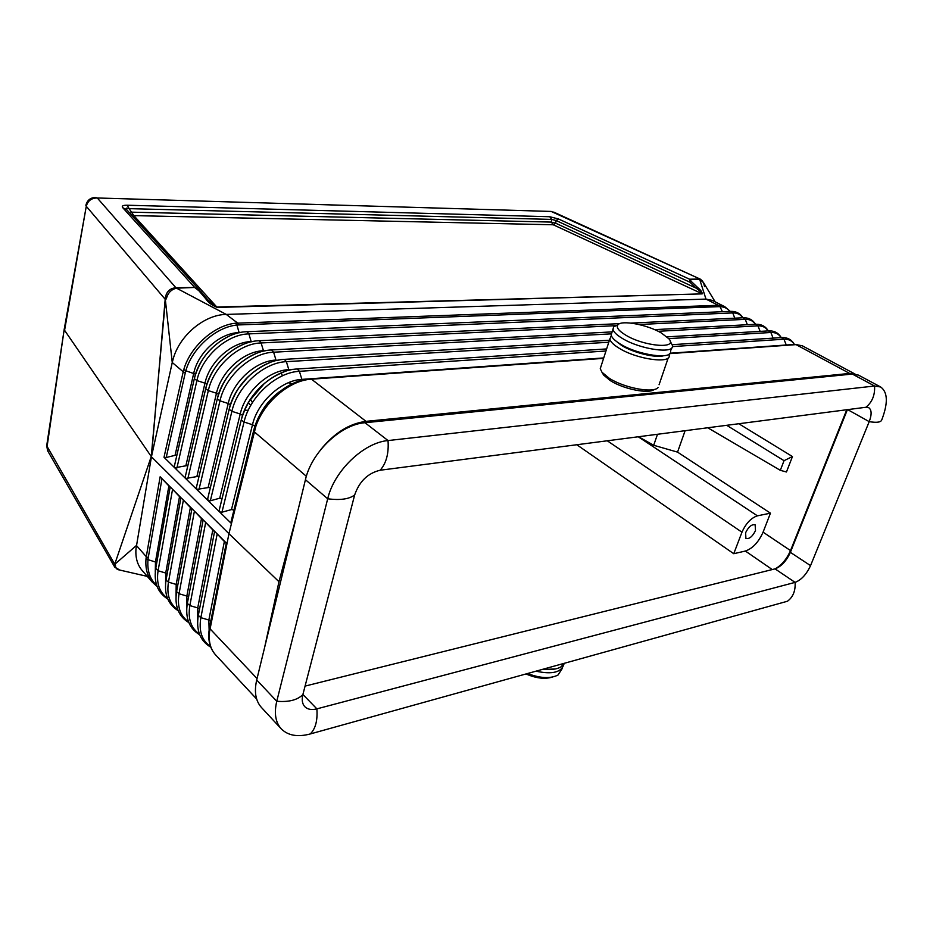 <?xml version="1.0" encoding="UTF-8"?>
<svg xmlns="http://www.w3.org/2000/svg" width="933" height="933" viewBox="0 0 933 933"><rect width="100%" height="100%" fill="white"/><g stroke="black" fill="none" stroke-linecap="round" stroke-linejoin="round"><path stroke-width="1.4" d="M180.955 497.674L170.669 487.318L180.885 498.035M207.604 299.516L205.796 298.828L198.834 290.688L200.653 291.399L207.464 299.365L200.653 291.399M166.389 298.642L165.141 299.236L165.094 300.356L166.389 298.642C167.882 292.88 171.264 289.393 176.535 288.18L175.94 287.772C169.526 288.262 165.934 292.087 165.141 299.236L86.279 206.275L64.575 330.305L151.251 456.517L165.409 300.263L172.255 362.505L173.27 358.587C179.894 335.029 204.665 314.608 226.264 314.421L176.535 288.18L194.682 287.457L175.94 287.772L97.289 197.983L551.181 211.441L700.485 279.235M176.955 454.896L166.214 457.497L164.01 457.275L231.396 523.506L255.957 425.949L254.266 431.804L306.362 476.285M603.593 358.354L311.47 379.183C307.284 379.603 307.26 379.591 311.389 379.136L310.584 378.81C286.816 379.801 259.572 404.595 253.648 430.824L254.277 431.792L228.947 533.699L151.438 456.785L172.255 362.505L183.206 371.766L183.789 369.55C190.297 346.54 214.485 325.116 235.606 323.226L236.9 325.069C216.118 326.9 192.198 348.102 185.819 370.763L195.545 374.191M208.047 500.555L210.345 500.799L219.733 498.199L222.101 498.49M689.954 279.492L691.435 281.591L689.86 282.174L689.557 279.212L699.668 279.34L705.978 299.096L718.247 305.289L724.801 306.7L712.241 300.356L705.978 299.096L226.264 314.421L237.647 323.075L238.79 324.929L719.39 306.63L718.247 305.289L235.606 323.226M194.321 378.728L174.308 466.512L174.646 467.725M185.597 478.489L199.067 476.215M185.177 477.171L205.692 388.699C210.87 364.022 236.446 341.175 259.187 340.732L261.112 342.947C239.011 343.426 213.47 366.261 208.327 390.6L205.692 388.699L185.177 477.171L185.527 478.419M174.716 467.795L187.895 465.439M196.711 489.405L210.461 487.224M217.296 398.869L196.466 487.189L196.641 489.347M253.636 430.731L231.174 521.232L231.396 523.506M233.985 510.013L231.477 509.593L221.961 512.194L219.628 511.949M241.262 419.885L219.36 509.64L219.558 511.879M229.145 409.26L207.791 498.304L207.977 500.496M380.163 470.232C367.894 473.136 359.392 481.37 354.668 494.933L302.863 694.619C301.592 699.832 302.245 703.844 304.799 706.678C307.61 709.453 311.634 710.188 316.87 708.87L795.091 582.379C801.319 579.976 806.462 574.39 810.544 565.631L869.206 421.646C871.889 414.509 871.737 409.855 868.728 407.686L865.964 407.255L380.163 470.232C386.309 463.223 388.921 453.333 388.023 440.563L874.571 386.005L880.67 386.997C887.808 392.152 888.181 403.103 881.778 419.85C880.985 422.299 876.787 422.894 869.206 421.646L847.665 409.622M254.277 431.792L255.024 429.04C262.15 403.592 288.892 380.232 311.47 379.183L603.604 358.295M264.564 647.665L278.967 581.714L228.947 533.699L254.266 431.804M226.229 543.461L215.243 531.95L226.894 543.612L210.042 628.83L228.947 533.699L209.633 631.221L210.042 628.819L257.053 678.571M854.92 374.063L849.671 373.433L795.966 344.58C798.065 344.557 798.088 344.569 796.047 344.627L669.731 353.63M849.671 373.433L366.016 421.354C349.42 423.535 334.364 432.912 320.847 449.496M794.636 344.405L669.777 353.584M601.12 366.004L600.257 368.698L601.972 372.244L609.249 378.262C624.189 388 653.473 393.504 658.092 387.545M602.321 372.85L603.651 375.089L610.275 380.582C623.396 389.131 648.936 394.239 654.231 389.434M625.577 335.04C644.143 346.54 678.559 349.339 668.903 338.819L661.439 333.034C647.467 324.696 621.495 319.762 617.879 324.859C616.06 327.378 618.626 330.772 625.577 335.04M281.148 728.743L261.357 707.389C255.595 700.846 254.044 691.715 256.703 679.994L276.763 701.254C273.987 713.092 275.445 722.259 281.148 728.743C287.9 735.566 297.592 737.315 310.211 733.968L787.452 601.237C793.062 597.085 795.604 590.799 795.091 582.379L775.043 568.862L305.079 686.093M865.964 407.255C872.227 402.065 875.084 394.986 874.571 386.005L852.319 374.063L364.99 422.719L388.023 440.563C363.753 442.569 334.107 470.885 327.693 498.782L276.763 701.254C288.705 702.269 297.405 700.065 302.863 694.619M207.896 299.866L217.202 307.435C211.744 305.196 207.942 302.327 205.796 298.828M142.446 570.809L141.968 570.261C137.349 564.675 135.355 557.572 135.973 548.954L151.438 456.785L165.094 300.356M697.651 287.504C700.741 290.011 702.246 292.146 702.176 293.883L216.806 307.027L133.827 215.616L553.269 224.771L701.768 293.592C701.196 292.146 699.295 290.315 696.065 288.099L697.651 287.504L691.435 281.591M130.037 213.377L131.95 212.176L551.31 222.089L553.269 224.771L555.706 223.209L696.065 288.099L689.86 282.174L556.103 220.526L555.706 223.209L551.31 222.089L551.706 219.407L129.104 208.642L127.238 205.225L549.747 216.736L551.706 219.407L556.103 220.526L558.517 218.975L689.557 279.212L699.353 279.049L703.552 282.664L704.543 286.571M64.307 328.743L47.047 446.802L48.015 451.432M131.39 214.87L133.827 215.616L129.104 208.642C126.34 207.697 125.535 208.036 126.69 209.657M200.537 291.259L194.682 287.457L122.759 207.697L126.806 209.808L199.709 290.35M151.251 456.517L115.062 563.287L151.251 456.529M543.484 669.089C550.913 670.057 556.721 669.334 560.885 666.92L564.383 663.281M541.63 669.602L555.567 668.926M215.243 531.95L214.613 531.378M611.395 335.787L609.844 338.936C610.322 341.641 613.389 344.72 619.045 348.172C636.971 359.497 671.772 364.197 669.159 355.158L668.938 354.283M203.091 520.276L192.466 509.138L203.697 520.392L203.161 519.879L187.335 603.418L203.161 519.879M248.295 410.147L244.703 410.45M250.732 405.458L248.295 402.601M614.905 340.195L621.705 345.525C633.402 352.744 655.246 358.109 663.421 355.8M562.424 668.25L558.027 675.025C550.377 678.862 540.23 678.361 527.611 673.509M563.975 664.004C561.689 672.331 552.371 674.711 536.009 671.177M852.319 374.063L858.5 375.124L880.67 386.997M215.173 531.88L203.697 520.392L214.532 531.74M745.362 551.041C752.674 548.476 758.576 542.19 763.077 532.172L770.46 513.162L757.409 515.832C751.053 517.932 745.91 523.39 741.968 532.195L733.746 553.712L745.362 551.041L772.256 569.55M775.335 568.78C781.772 565.036 786.846 558.972 790.519 550.587L846.767 409.739M191.871 509.045L181.527 498.187L192.466 509.138L191.941 508.648L176.664 591.16M226.311 543.053L209.505 627.711C207.499 638.942 209.505 647.969 215.523 654.803C210.31 648.971 208.351 641.111 209.633 631.221L209.587 627.221L226.287 543.076L226.894 543.612M552.324 677.09C544.86 679.376 536.078 678.326 526.014 673.953M256.703 679.994L305.429 479.702L327.693 498.782C340.288 500.415 349.28 499.132 354.668 494.933M364.99 422.719C340.79 424.422 311.54 452.12 305.429 479.702M810.544 565.631L790.379 552.348C786.402 561.036 781.283 566.541 775.043 568.862M790.379 552.348L847.386 409.657M278.967 581.714L297.51 512.24M170.191 486.898L160.138 476.775L161.98 478.687L148.23 557.771L146.294 556.686L146.026 558.692C145.221 568.267 147.286 576.046 152.207 582.04L141.968 570.261M156.686 585.376C149.98 579.405 147.076 570.821 147.985 559.637L156.814 562.447M170.121 487.248L161.98 478.687M114.852 567.346L115.062 563.287M147.297 576.384L119.669 570.04C116.707 569.55 115.319 568.069 115.517 565.608L115.214 563.917L136.416 545.502L146.294 556.686L160.138 476.775M115.517 565.608L46.708 445.752L47.618 450.744L114.607 566.902L119.669 570.04M260.272 414.124L261.123 414.847M250.441 399.044L252.411 402.659M260.505 413.681L261.298 414.544M733.746 553.712L576.792 444.738M617.739 324.929L613.657 326.842L612.969 329.221C613.471 331.868 616.55 334.912 622.241 338.352C640.26 349.572 675.13 354.388 672.448 345.49L670.116 341.011M611.966 332.346L611.15 334.865C611.64 337.548 614.707 340.615 620.375 344.067C638.347 355.345 673.183 360.091 670.535 351.111L671.573 348.067M288.367 382.74L293.487 384.139M657.497 434.277L653.695 445.274L638.522 436.737M745.595 532.731C748.593 526.737 751.776 524.089 755.159 524.812L755.485 530.597C752.488 536.58 749.304 539.204 745.922 538.481L745.595 532.731M653.695 445.274L677.545 452.12L770.46 513.162M719.39 306.63L720.439 306.654C724.498 306.91 727.693 308.496 730.026 311.4M724.801 306.7L730.224 311.389M726.702 425.308L784.047 460.68L780.315 470.325L707.75 427.769M738.808 423.734L792.455 456.552L786.461 471.981L780.315 470.325M282.489 375.777L281.579 373.806M792.455 456.552L784.047 460.68M685.114 430.696L677.545 452.12M164.01 457.275L183.206 371.766L185.27 372.815L185.819 370.763L183.789 369.55M238.79 324.929L236.9 325.069L239.14 332.58C219.943 332.894 198.041 352.371 193.714 373.317L175.147 454.931M239.186 332.731L240.073 332.545M719.366 305.313L722.41 311.715M229.017 336.207C211.138 345.222 199.604 359.275 194.414 378.366L194.321 378.705C199.324 354.4 224.503 332.02 247 331.705L246.604 331.716M615.302 325.687L261.112 342.947L263.456 350.726C243.781 351.251 221.109 371.591 216.468 393.236L208.327 390.6L187.825 478.699M205.692 388.699L205.773 388.35C211.383 368.243 223.64 353.7 242.533 344.697M174.308 466.512L194.321 378.705L196.91 380.571L204.968 383.171C209.447 361.876 231.746 341.979 251.175 341.56L248.866 333.886L732.743 312.928L730.854 311.365L247 331.705L248.866 333.886C227.022 334.236 201.89 356.604 196.91 380.571L176.908 467.993M196.28 488.041L217.296 398.892L219.978 400.84L228.223 403.511C233.028 381.504 256.097 360.721 276.005 360.08L273.614 352.207C251.269 352.814 225.308 376.127 219.978 400.84L198.962 489.638M611.488 333.839L273.614 352.207L271.643 349.957C248.633 350.528 222.649 373.83 217.296 398.892L217.366 398.554C223.419 377.445 236.387 362.401 256.272 353.444M218.567 394.297L216.468 393.236L196.98 476.122M254.954 426.148L252.481 424.737C257.636 401.995 281.509 380.279 301.884 379.381L299.4 371.322C276.588 372.197 249.764 396.513 244.049 422.008L252.481 424.737L231.477 509.593M219.173 510.468L241.262 419.955L244.049 422.008L221.961 512.194M605.96 351.006L299.4 371.322L297.324 368.978C273.812 369.83 247 394.123 241.262 419.955L241.332 419.617C248.306 396.478 262.686 380.489 284.46 371.649M242.557 415.29L240.213 414.007C245.192 391.638 268.657 370.389 288.81 369.62L286.373 361.666C263.794 362.401 237.402 386.215 231.885 411.313L240.213 414.007L219.733 498.199M207.604 499.143L229.156 409.307L231.885 411.313L210.345 500.799M608.771 342.248L286.373 361.666L284.343 359.368C261.088 360.068 234.696 383.871 229.156 409.307L229.215 408.969C235.722 386.845 249.403 371.334 270.243 362.424M612.106 331.891L271.2 349.98M550.552 211.418L97.289 197.983C91.481 198.018 87.807 200.77 86.279 206.275L64.202 329.326L46.802 445.099M639.047 324.521L745.257 319.343C749.689 319.191 753.071 320.835 755.403 324.299M742.901 317.791L745.257 319.343L747.368 324.719M278.314 392.618C270.687 398.613 264.622 405.878 260.097 414.439M298.933 381.119C276.25 389.866 261.17 406.333 253.706 430.486L230.999 522.048M603.721 357.934L301.884 379.381L302.21 380.186M603.709 357.969L310.071 378.845M294.373 369.258L288.81 369.62L289.067 370.296M311.47 379.183L366.016 421.354M658.173 331.297L757.969 325.862L755.543 324.287M796.047 344.627L802.392 345.84L855.083 374.075M606.625 348.93L296.846 369.013M261.986 385.446L249.927 399.872M609.424 340.242L283.889 359.392M246.032 378.845L240.399 385.574M208.234 487.038L228.223 403.511L230.451 404.689M279.9 359.846L276.191 360.593M185.947 465.415L204.968 383.171L206.939 384.139M252.925 341.478L251.269 341.828M619.815 323.623L258.779 340.755M266.173 350.575L263.596 351.111M166.214 457.497L185.27 372.815M702.176 293.883L217.202 307.435M198.834 290.688L195.079 287.854M127.238 205.225C122.946 205.178 121.453 206.006 122.759 207.697M549.747 216.736L558.517 218.975M742.82 317.791C740.475 314.409 737.117 312.788 732.743 312.928L734.796 318.165M85.964 204.933L85.871 205.423C87.119 200.21 90.489 197.528 95.982 197.399L95.399 197.376M760.138 331.378L757.969 325.862C762.459 325.687 765.865 327.366 768.174 330.9M310.211 733.968C315.494 728.895 317.71 720.533 316.87 708.87L302.898 694.467M188.548 621.879C180.162 615.897 176.99 606.52 179.043 593.738L176.582 591.639C174.413 606.007 178.506 616.34 188.839 622.614M672.425 346.598L783.953 339.204L786.251 344.965L787.149 344.942M781.399 337.594L783.953 339.204C788.572 338.971 792.024 340.708 794.298 344.429M199.429 634.055C190.892 628.096 187.708 618.602 189.842 605.575L187.335 603.418C185.072 618.043 189.201 628.504 199.697 634.767M197.656 620.445L197.726 607.919L189.842 605.575L205.68 522.433M210.52 646.487C201.843 640.539 198.624 630.93 200.863 617.658L217.179 533.944M210.776 647.164C200.105 640.913 195.953 630.335 198.309 615.442L214.602 531.367L198.309 615.442L200.863 617.658L208.84 620.025L224.363 541.525M790.519 550.587L763.077 532.172M607.266 440.784L741.968 532.195M638.242 436.772L757.409 515.832M668.751 338.632L770.868 332.486L773.095 338.131M177.888 609.925C169.643 603.943 166.494 594.683 168.453 582.145L183.381 500.111M180.955 497.651L166.039 580.081L168.453 582.145L176.185 584.431L190.39 507.494M209.272 634.93L208.84 620.025L210.823 621.11M176.045 595.697L176.185 584.431L177.771 585.189M167.427 598.205C159.321 592.233 156.208 583.078 158.085 570.763L155.776 568.337M165.561 583.685L165.724 573.037L158.085 570.763L172.57 489.289M155.275 571.906L155.473 561.853L168.873 485.953M186.74 607.943L186.845 596.059L188.559 596.91M194.414 511.156L179.043 593.738L186.845 596.059L201.481 518.608M178.191 610.695C168.022 604.409 163.963 594.204 166.039 580.081L166.121 579.638M781.143 337.618C778.845 333.991 775.416 332.276 770.868 332.486L768.372 330.888M212.794 529.944L197.726 607.919L199.58 608.887M670.069 353.222L786.262 345M148.23 557.771L147.985 559.637L146.026 558.692M179.521 496.613L165.724 573.037L167.194 573.702M742.948 317.78C740.207 313.43 736.184 311.295 730.854 311.365L730.446 311.377M259.444 415.651C264.226 406.147 270.873 398.181 279.375 391.767M702.887 281.439L700.426 279.212L553.666 212.071M802.392 345.84L795.149 344.37L670.046 353.257M768.279 330.9C765.573 326.352 761.48 324.148 755.998 324.264L654.604 329.641M215.523 654.803L256.668 699.062M248.913 401.493L264.645 383.148M238.603 388.116L248.213 376.64M659.071 384.734L668.261 357.782M170.191 486.863L155.694 568.768C153.723 582.647 157.735 592.723 167.753 598.998M666.978 336.86L768.85 330.865C774.413 330.714 778.53 332.964 781.224 337.606M715.156 301.826L703.552 282.664M794.368 344.429C791.697 339.682 787.545 337.384 781.901 337.559L672.238 344.674M157.082 586.46L152.207 582.04M630.988 323.098L743.333 317.768C748.732 317.675 752.803 319.844 755.52 324.287M603.651 375.089L601.972 372.244M617.879 324.859L613.657 326.842M600.257 368.698L609.844 338.936M611.5 336.043L610.59 336.463M611.15 334.865L612.969 329.221"/></g></svg>
